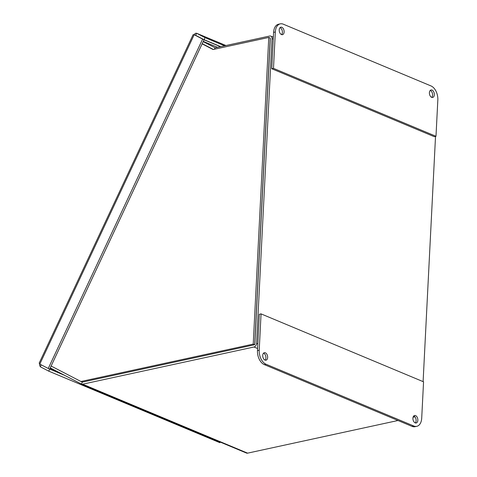 <?xml version="1.0" encoding="UTF-8"?>
<svg xmlns="http://www.w3.org/2000/svg" width="477" height="477" viewBox="0 0 477 477"><rect width="100%" height="100%" fill="white"/><g stroke="black" fill="none" stroke-linecap="round" stroke-linejoin="round"><path stroke-width="0.72" d="M50.252 367.892L81.43 384.045A3.226 2.313 -67.3 0 0 81.549 384.104A3.226 2.313 -67.3 0 0 82.64 384.188L253.961 347A3.226 2.313 -67.3 0 0 256.584 343.404L272.027 38.559A3.226 2.313 -67.3 0 0 270.805 36.115A3.226 2.313 -67.3 0 0 269.714 36.031L215.419 47.813A0.96 0.686 -67.3 0 1 215.061 47.772L215.133 47.801M398.003 420.505L247.605 453.15A3.226 2.313 112.7 0 1 246.514 453.067A3.226 2.313 112.7 0 1 246.388 453.007M82.426 382.011A0.96 0.686 -67.3 0 0 82.748 382.035L254.068 344.847M414.918 416.832L413.07 417.238M254.712 344.287A0.96 0.686 -67.3 0 0 254.849 343.78L270.292 38.935A0.96 0.686 112.7 0 0 270.203 38.476M435.525 136.392L423.105 381.624M203.172 41.618L215.061 47.772L214.37 49.244M202.212 43.669L213.392 49.459M213.279 49.483L202.182 43.735M80.953 381.499L82.414 382.107L254.694 344.716L270.226 38.047L268.772 37.439L253.233 344.108L80.953 381.499L51.122 366.044M202.129 43.854L213.082 49.525L268.772 37.439M254.694 344.716L253.233 344.108M220.75 46.657L204.09 39.692L205.056 37.641L196.524 33.229L195.302 33.354L194.079 34.708M195.588 35.316L204.09 39.692M195.648 35.322L196.625 33.277L225.943 45.53L196.524 33.229M224.613 45.822L205.056 37.641M193.131 34.66L194.181 34.732L202.612 39.096L48.243 368.465L39.812 364.1L39.168 363.164L193.131 34.66M39.812 364.1L194.181 34.732L195.642 35.34L204.067 39.71L49.697 369.073L48.243 368.465M204.067 39.71L202.612 39.096M39.752 364.046L39.561 364.994L40.312 366.789L48.743 371.154L219.861 442.692L220.165 442.048M49.471 368.977L64.61 375.333M41.231 364.833L40.312 366.789M49.703 369.103L48.743 371.154M434.326 94.75A3.834 2.385 -102.2 0 1 432.675 97.469A3.834 2.385 -102.2 0 1 429.401 92.693A3.834 2.385 -102.2 0 1 431.047 89.98A3.834 2.385 -102.2 0 1 434.326 94.75M431.751 97.386A3.834 2.385 77.8 0 0 432.46 93.593A3.834 2.385 77.8 0 0 430.242 90.433M284.125 31.959A3.834 2.385 -102.2 0 1 282.473 34.678A3.834 2.385 -102.2 0 1 279.2 29.902A3.834 2.385 -102.2 0 1 280.852 27.183A3.834 2.385 -102.2 0 1 284.125 31.959M281.549 34.594A3.834 2.385 77.8 0 0 282.259 30.802A3.834 2.385 77.8 0 0 280.041 27.642M430.999 85.938A11.496 7.155 -102.2 0 1 437.832 99.931L435.99 136.297L434.255 136.672L271.753 68.736L273.595 32.376L275.33 31.995A11.496 7.155 -102.2 0 1 280.279 23.85A11.496 7.155 -102.2 0 1 283.272 24.178L430.999 85.938M435.99 136.297L273.488 68.36L275.33 31.995M280.279 23.85L278.544 24.226A11.496 7.155 77.8 0 0 273.595 32.376M273.488 68.36L271.753 68.736M262.72 355.419A3.834 2.385 -102.2 0 1 264.371 352.706A3.834 2.385 -102.2 0 1 267.645 357.482A3.834 2.385 -102.2 0 1 265.993 360.195A3.834 2.385 -102.2 0 1 262.72 355.419M265.069 360.117A3.834 2.385 77.8 0 0 265.91 357.857A3.834 2.385 77.8 0 0 263.56 353.165M412.921 418.216A3.834 2.385 -102.2 0 1 414.567 415.497A3.834 2.385 -102.2 0 1 417.846 420.273A3.834 2.385 -102.2 0 1 416.194 422.986A3.834 2.385 -102.2 0 1 412.921 418.216M415.27 422.908A3.834 2.385 77.8 0 0 416.111 420.648A3.834 2.385 77.8 0 0 413.762 415.956M257.479 350.619A11.496 7.155 77.8 0 0 264.312 364.613L412.039 426.372A11.496 7.155 77.8 0 0 415.026 426.7L416.761 426.325A11.496 7.155 -102.2 0 1 413.774 425.997L266.047 364.237A11.496 7.155 -102.2 0 1 259.214 350.243L261.05 313.878L259.315 314.254L257.479 350.619L259.214 350.243M261.05 313.878L423.552 381.815L421.71 418.174A11.496 7.155 -102.2 0 1 416.761 426.325M81.43 384.045L82.348 382.083M82.64 384.188L247.605 453.15M257.58 348.514L253.961 347M256.584 343.404L257.813 343.917M273.255 39.072L272.027 38.559M203.28 41.392L217.542 47.354L203.28 41.398M209.343 47.36L208.521 47.02M220.541 46.704L204.025 39.8M56.179 370.963L50.019 368.387M264.312 364.613L266.047 364.237M413.774 425.997L412.039 426.372M81.549 384.104L246.514 453.067M273.351 37.182L270.805 36.115"/></g></svg>

